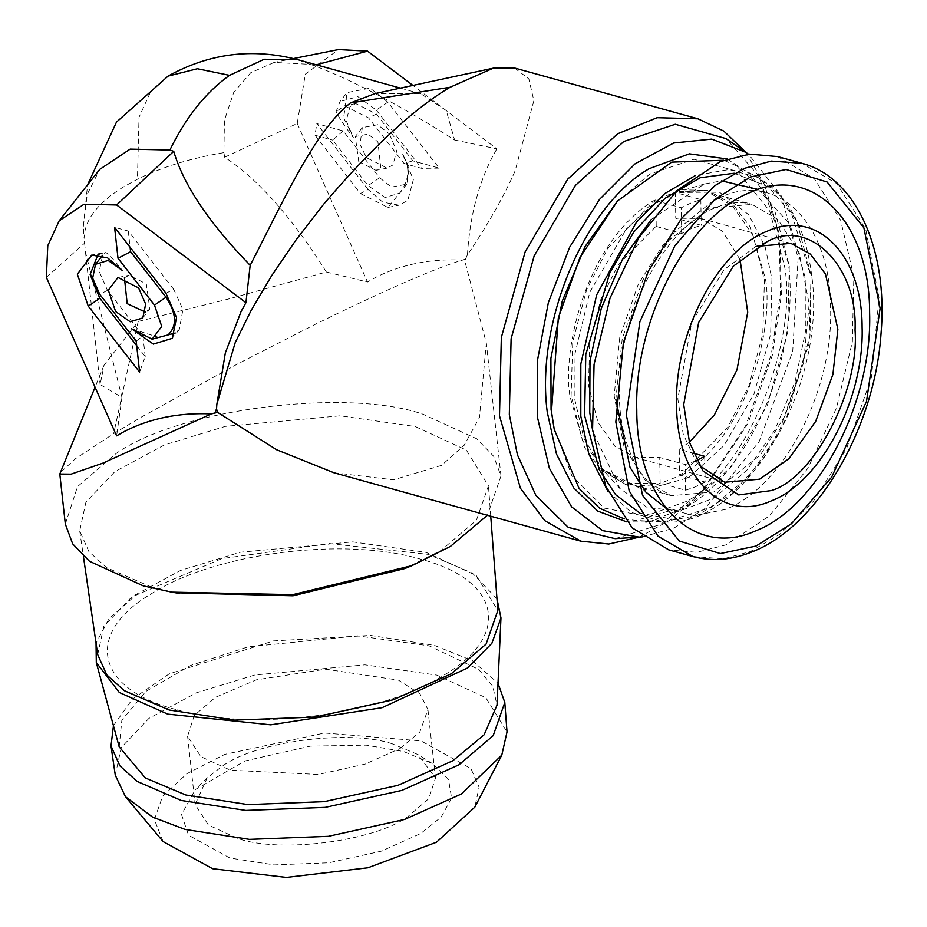 <?xml version="1.0" encoding="UTF-8"?>
<svg xmlns="http://www.w3.org/2000/svg" width="927" height="927" viewBox="0 0 927 927"><rect width="100%" height="100%" fill="white"/><g stroke="black" fill="none" stroke-linecap="round" stroke-linejoin="round"><path stroke-width="0.7" stroke-dasharray="4.63 3.48" d="M297.752 59.664L309.688 64.311L274.172 62.41L250.742 72.723L233.697 92.491L224.438 120.255L223.905 152.631C190.638 158.239 161.819 167.103 137.428 179.212L123.349 186.999C97.544 202.967 84.461 220.093 84.102 238.355L83.314 226.42L87.254 194.311L99.792 169.328M46.35 277.347L84.624 243.094L84.102 238.355M84.624 243.094L85.469 252.017L121.958 397.335L100.104 384.543L104.091 365.099L138.193 321.449L227.103 299.375L326.35 271.993C291.796 217.208 257.891 178.946 224.647 157.231L223.905 152.631M309.688 64.311L313.766 65.481C353.407 80.603 400.348 105.446 454.578 139.989L446.246 110.522L420.893 93.789L375.18 93.546M121.958 397.335L116.617 435.852M216.524 408.934L217.242 400.024M326.35 271.993L367.509 282.017L375.609 277.44C401.264 264.427 430.07 258.633 462.017 260.058L462.527 260.047C434.809 268.343 385.62 289.827 314.948 324.485L236.895 364.334L141.68 416.907L113.673 433.616L75.527 458.645L60.023 472.874M224.647 157.231L297.243 123.5L305.307 74.16L338.436 49.571M316.269 64.797L313.766 65.481M454.578 139.989L496.837 148.865L412.921 85.435M514.462 67.984L528.865 78.899L533.871 100.695L515.088 170.974C503.326 197.463 487.382 225.539 467.254 255.18L467.463 254.45C469.711 217.915 477.88 185.632 491.994 157.613L496.837 148.865M124.403 277.764L129.131 275.238L146.327 283.94L149.838 309.015L145.446 312.086M136.686 345.644L145.203 356.582L139.606 372.109M145.203 356.582L142.92 335.887L136.199 341.159M142.92 335.887L107.474 290.371L99.235 271.495L102.596 255.354L105.655 252.515C108.088 253.442 113.766 259.502 122.688 270.696M97.88 254.832L105.655 252.515M165.956 293.28L173.697 289.328L182.92 309.56L179.305 329.421L175.203 333.025M159.676 337.671L131.507 328.749M173.697 289.328L128.297 231.032L114.589 227.335M128.297 231.032L130.081 247.231M297.243 123.5L367.509 282.017M333.963 472.77L393.546 479.815L441.484 465.4L464.126 445.319L479.421 417.637L486.316 343.083L464.763 260.858L467.451 254.67M65.33 524.103L77.509 486.64L115.887 453.697C177.636 409.178 346.582 387.486 423.083 414.253L476.837 438.819L493.639 456.235L500.986 476.003L487.393 515.285M353.396 137.648L343.65 117.856L347.08 92.584L370.151 88.169L387.834 102.179L439.201 168.135L412.816 160.823L376.35 114.009L355.736 103.581L349.977 106.698L346.223 120.661L353.396 137.648C344.45 125.887 338.679 117.242 336.072 111.715L340.035 101.506L347.092 92.561M389.479 134.056L396.652 151.043L392.897 165.006L387.138 168.123L366.513 157.694L360.024 144.496L362.318 127.636L377.695 124.716L389.479 134.056M368.158 189.571L316.802 123.615L343.175 130.927L379.641 177.752L391.426 187.092L406.814 184.149L409.097 167.3L402.608 154.102L413.361 179.595L407.729 200.533L399.085 205.203L382.77 202.156L368.158 189.571L360.418 193.523L315.018 135.226L316.802 123.615M462.202 260.07L466.13 259.039M639.248 537.139L671.333 519.398L701.507 492.075L745.876 425.342L771.299 354.357L780.522 292.515L779.34 244.195L776.073 222.99L764.59 184.821L745.887 152.318M467.254 255.18L464.763 260.858L462.527 260.047M175.597 592.782L152.631 587.544L106.779 567.753L88.934 551.658L79.699 530.928L85.933 502.086L114.809 471.681L164.299 444.995L225.319 426.374L340.255 415.806L415.226 426.524L466.351 450.093L488.459 485.806L476.408 520.267L440.893 550.522L404.867 568.552M387.834 102.179L376.281 110.058L357.926 96.686L340.035 101.506M412.816 160.823L404.045 163.476L368.61 117.961L344.577 105.829L336.072 111.715M439.201 168.135L421.681 168.355L404.045 163.476M376.281 110.058L421.681 168.355M358.772 161.657L375.968 170.348L380.777 167.752L377.926 141.935L368.1 134.137L355.261 136.582L358.772 161.657M360.418 193.523L387.926 207.439L400.626 191.877C409.479 179.317 410.14 166.721 402.608 154.102M343.175 130.927L332.654 140.116L368.089 185.62L385.064 197.555L399.757 193.094L400.626 191.877M315.018 135.226L332.654 140.116M615.111 538.645L660.766 524.369L704.879 488.378L747.822 423.778L772.423 355.064L781.357 295.203L780.21 248.424L777.058 227.903L758.587 175.806L725.968 138.598M97.706 654.601L103.812 626.362L132.074 596.594L180.522 570.464L240.267 552.237L352.781 541.889L426.165 552.388L476.211 575.458L497.857 610.418M642.504 536.872L673.917 528.112L705.041 508.448L759.178 441.565L792.724 351.31L798.112 257.996L781.391 196.026L748.541 154.218M175.446 709.398C95.481 688.749 83.998 633.268 151.495 593.674C214.948 552.967 343.929 536.409 420.51 559.132C500.476 579.781 511.947 635.262 444.462 674.856C380.997 715.563 252.028 732.121 175.446 709.398M727.243 158.957L749.746 173.847L768.019 197.138L788.46 263.905C800.105 353.291 751.229 469.873 686.513 507.057L650.916 521.206M645.771 521.982L626.687 521.855M496.976 598.842L472.446 573.164L428.239 554.381L329.444 543.57L221.704 558.645L135.678 595.331L109.004 618.633L96.037 643.106M616.003 202.631L649.734 174.114L693.987 159.259L737.591 171.46L769.711 211.032L784.566 266.281C798.726 344.102 744.462 473.523 685.899 501.623L645.169 516.2L604.242 508.077L571.866 475.771L553.79 427.15M119.177 746.849L121.854 720.175L146.06 691.322L190.892 665.366L248.054 646.872L357.683 635.841L429.12 645.841L478.61 669.387L492.735 686.212L497.023 705.134M624.3 518.911L636.003 520.476L688.784 505.319L731.252 466.779L767.452 404.937L787.683 332.179L789.259 265.678L774.74 210.73L758.495 184.728L734.52 164.925L723.686 160.244M113.442 725.714L132.468 699.062L169.247 673.825L273.604 640.893L370.452 635.412L434.253 645.343L472.527 660.754L498.008 683.257M115.272 775.192L121.252 747.544L148.923 718.413L196.35 692.828L254.832 674.983L364.995 664.856L436.837 675.134L485.829 697.718L507.023 731.948M163.117 841.577L154.38 819.677L162.607 796.235L186.918 773.686L224.821 754.369L324.508 733.025L421.02 740.905L470.986 768.634L479.085 787.243L474.809 807.174M651.345 219.386L704.219 184.044L721.588 180.869M758.182 189.456L789.908 224.276L805.911 279.908L805.783 330.082L795.053 381.854L774.752 430.14L746.895 470.151L714.242 497.973L679.966 510.893L647.44 507.625L619.85 488.494L592.712 430.974M229.954 858.054L188.552 835.239L181.553 814.59L195.191 789.642L244.995 760.951L310.51 746.131L366.177 745.169L403.651 751.554L432.179 763.477L448.483 779.294L451.611 798.077L441.217 817.035L420.626 833.57L381.368 851.16L328.807 862.805L274.265 864.914L229.954 858.054M392.503 743.929C350.302 729.167 257.092 741.136 223.025 765.702L207.208 777.788L195.133 804.543L208.448 825.053L238.112 838.611C280.313 853.373 373.523 841.403 407.59 816.838L428.772 798.668L435.493 777.996L417.868 754.532L392.503 743.929M682.863 474.566L653.118 486.165L625.887 484.647L601.31 470.128L584.636 447.614L570.302 397.613C561.971 360.035 580.742 247.242 652.678 201.147L681.125 189.78L707.417 190.452L733.014 204.45L750.395 227.138L765.238 278.088C773.57 315.678 754.798 428.459 682.863 474.566M400.047 748.483L419.815 732.087L427.938 709.642L420.024 693.906L398.459 680.163L325.632 669.178L256.234 679.873L215.481 697.336L194.299 715.505L187.578 736.177L200.904 756.687L230.568 770.244L318.425 774.462L365.157 764.103L400.047 748.483M740.036 259.548L722.376 231.113L700.824 218.413L675.748 218.227L675.401 192.526L708.135 192.202L732.295 205.713L752.967 235.134L764.439 280.221L762.782 334.091L748.9 385.968L727.649 427.509L682.712 473.21L679.676 474.995L679.248 449.282L693.28 453.176M689.421 442.179L679.248 449.282M655.482 226.86L618.39 264.682L600.974 299.004L589.711 341.681L588.541 385.759L598.042 422.457L614.96 446.327L634.636 457.278L659.723 457.463L660.151 483.176L627.417 483.5L603.245 470.001L582.573 440.58L571.113 395.481L572.759 341.623L586.64 289.745L607.892 248.204L652.828 202.503L655.876 200.707L656.223 226.408L655.482 226.86M704.729 456.339L705.111 482.052L679.676 474.995M705.111 482.052L695.366 486.849L685.586 490.232L660.151 483.176M655.876 200.707L681.31 207.764L691.067 202.955L700.835 199.583L675.401 192.526M685.586 490.232L685.204 464.52L659.723 457.463M656.223 226.408L681.704 233.465L691.449 228.505L701.229 225.284L675.748 218.227M756.05 246.408L724.149 269.572L691.762 322.167L677.822 398.842L683.234 434.265L695.737 460.765L699.398 465.493M695.841 460.928L685.204 464.52M681.704 233.465L681.31 207.764M700.835 199.583L701.229 225.284M777.695 156.593L814.277 178.61L840.65 220.22L853.837 276.779L852.353 341.947L836.363 408.367L807.66 468.598L769.48 515.852L726.108 544.844L696.768 552.318L668.726 549.838M168.065 76.118L150.22 92.665L139.027 117.312L137.428 179.212M138.193 321.449L113.673 433.616M107.474 290.371L99.734 294.334M376.35 114.009L368.61 117.961M379.641 177.752L368.089 185.62M607.927 491.322L631.264 512.364L662.631 521.785L697.023 515.586L732.029 493.662L762.991 459.004L786.641 417.451L809.989 336.107L811.044 275.064L796.988 221.854L781.252 196.686L758.043 177.509L729.028 169.514L695.447 175.481M734.184 173.233L768.274 186.802L791.577 213.627L811.044 276.767L808.865 344.508L778.17 434.554L748.39 476.988L711.612 507.185L673.489 519.317L639.989 513.176M771.948 278.981L770.65 334.114L753.871 394.427L723.86 445.69L688.657 477.637L643.767 490.128L602.295 469.178L583.755 437.973L574.856 399.838L575.03 353.546L589.815 292.202L626.397 228.957L651.89 205.319L679.224 191.565L719.758 192.364L748.773 214.774L765.099 246.652L771.948 278.981M709.526 208.077L662.932 245.122L638.274 284.207L619.781 337.266L614.184 396.003L624.091 447.057L645.493 480.626L671.31 495.667L713.825 491.97L760.418 454.925L785.065 415.841L803.57 362.781L809.155 304.033L799.248 252.978L777.857 219.421L752.029 204.369L709.526 208.077M713.547 200.499L674.798 231.704L642.863 280.035L622.237 338.668L615.841 399.352M666.258 508.436L694.729 515.702L725.574 509.352C782.991 487.475 833.338 391.043 830.592 308.227C830.812 224.172 778.193 170.881 720.847 197.08M692.944 556.559L723.593 558.761L750.337 551.553L779.758 534.334L813.234 501.542L846.513 448.784L871.496 377.15L879.039 297.845L865.667 228.923L836.78 183.616L801.925 163.303M83.314 226.42L87.59 184.797M85.469 252.017L100.104 384.543M420.893 93.789L400.418 88.123M104.091 365.099L95.052 387.208M293.488 58.552L274.172 62.41M142.781 317.949L149.838 309.015M117.961 277.474L129.131 275.238M102.932 252.828L91.773 255.052M179.305 329.433L172.26 338.367M500.986 476.003L486.316 343.083M355.736 103.581L344.577 105.805M387.138 168.123L375.968 170.348M362.318 127.636L355.261 136.582M387.926 207.439L399.085 205.203M406.802 184.16L399.757 193.094M777.058 227.903L776.073 222.99M701.507 492.075L704.879 488.378M79.699 530.928L83.384 556.223M490.742 516.212L488.459 485.806M734.52 164.925L758.043 177.509C787.869 194.693 805.772 227.451 811.739 275.794C827.718 387.289 741.53 530.962 662.643 521.785L636.003 520.476M619.85 488.494L602.295 469.178L625.887 484.647M704.219 184.044L679.224 191.565L707.417 190.452M207.208 777.788L195.191 789.642M432.179 763.477L417.868 754.532M427.938 709.642L435.493 777.996M187.578 736.177L195.133 804.543M627.417 483.5L671.31 495.667C640.835 489.213 615.157 440.568 619.804 377.752C622.863 303.94 669.653 224.577 715.146 207.822C728.68 202.341 740.974 201.182 752.029 204.369L708.135 192.202M724.717 482.237L634.636 457.278M790.916 243.372L700.824 218.413M766.339 241.889L755.007 246.86M702.898 470.858L695.737 460.765"/><path stroke-width="1.39" d="M169.884 150.035L173.743 151.333L116.64 204.971L84.021 204.241L59.201 220.788L99.792 169.328L130.151 149.12L169.884 150.035C185.979 117.115 205.852 92.225 229.502 75.354L264.23 59.247L297.752 59.664C252.376 47.81 209.154 53.291 168.065 76.118L197.405 68.749L229.502 75.354M59.201 220.788L47.787 245.667L46.35 277.347L116.617 435.852L124.705 431.287C150.348 418.286 179.154 412.492 211.124 413.905L215.238 412.886L216.547 408.494M215.238 412.886L217.636 412.399L216.524 408.934L216.848 404.334L235.238 342.573L251.263 310.186L271.611 275.759L295.933 240.07L323.755 204.114C372.075 147.347 414.184 108.401 450.058 87.277L493.349 68.158L375.18 93.546L350.406 102.955C313.766 131.692 280.835 206.443 250.174 265.319C208.957 222.804 183.476 184.809 173.743 151.333M115.62 311.542L108.343 290.221L117.961 277.474L138.587 287.903L145.655 304.102L142.781 317.949L130.186 321.773L115.62 311.542M136.199 341.159L139.606 372.109L88.25 306.153L77.347 274.195L91.773 255.076L107.578 257.857L122.688 270.696L108.123 260.452L95.527 264.288L92.654 278.135L99.734 294.334L136.199 341.159M114.589 227.335L165.956 293.28L176.559 317.579L172.26 338.355L153.361 344.102L131.507 328.749L152.132 339.178L161.738 326.431L154.473 305.11L118.007 258.285L114.589 227.335M216.848 404.334L225.342 352.92L241.101 311.46L245.933 302.712L116.64 204.971M245.933 302.712L250.174 265.319M95.052 387.208L59.803 474.033L71.124 474.137L102.677 463.21L211.286 413.917M293.488 58.552L338.436 49.571L367.544 51.124L316.269 64.797M412.921 85.435L367.544 51.124M493.349 68.158L514.462 67.984L697.938 118.807L657.127 117.694L617.741 133.743L567.764 179.096L525.145 251.889L501.333 337.532L499.491 415.794L520.429 488.262L544.867 520.707L580.893 541.194L608.807 544.01L639.248 537.139M145.446 312.086L127.173 303.662L124.403 277.764M88.25 306.153L99.803 298.274L136.686 345.644M99.803 298.274L90.128 274.485L97.88 254.832M175.203 333.025L152.132 339.178M130.081 247.231L130.58 251.715L118.007 258.285M130.58 251.715L166.026 297.231C176.651 313.465 177.254 326.084 167.845 335.099M211.808 413.79L217.636 412.399L276.524 449.699L333.963 472.77L580.893 541.194M487.393 515.285L450.429 546.397L412.04 565.609L292.781 594.647L171.68 592.144L143.233 585.852L89.479 561.287L72.677 543.871L65.33 524.103L59.803 474.033M745.887 152.318L723.813 131.089L697.938 118.807M412.04 565.609L404.867 568.552L292.967 595.794L175.597 592.782M748.541 154.218L725.968 138.598L675.273 124.264L623.79 141.507L575.412 185.412L534.161 255.875L511.113 338.772L509.317 414.531L517.417 454.821L535.852 495.296L568.297 527.405L615.111 538.645L642.504 536.872M490.742 516.212L497.857 610.418L486.061 644.149L451.287 673.778L393.187 699.804L315.4 717.034L234.693 720.152L169.108 710.012L124.218 690.638L106.744 674.879L97.706 654.601L83.384 556.223M745.945 152.352L711.727 139.108L673.697 143.001L635.169 163.731L599.479 199.456L569.688 247.127L548.344 302.665L537.324 361.24L537.567 417.753L549.329 468.135L571.669 506.918L602.596 530.626L639.317 537.127M626.687 521.855L597.706 511.101L573.732 487.95L556.478 454.033L547.208 411.831C535.574 322.445 584.45 205.875 649.155 168.679L689.364 153.836L727.243 158.957M650.916 521.206L645.771 521.982M96.037 643.106L96.304 662.562L119.305 692.492L167.706 714.138L270.719 724.844L382.075 707.707L467.625 667.961L491.889 643.268L500.962 617.88L496.976 598.842M554.253 429.491L551.067 409.456L550.905 358.274L562.237 301.171L585.111 246.466L617.614 200.869L579.92 257.567L558.321 317.88L551.484 411.472L554.253 429.491L579.085 488.471L599.769 508.332L624.3 518.911M500.962 617.88L497.023 705.134L484.126 734.787L452.897 760.719L397.915 785.343L324.299 801.658L247.915 804.601L185.852 795.007L145.365 777.973L119.177 746.849L96.304 662.55M723.686 160.244L671.693 162.132L617.614 200.869M498.008 683.257L504.798 702.457L493.187 735.656L458.969 764.81L401.797 790.418L325.238 807.382L245.817 810.441L181.275 800.464L137.103 781.403L119.907 765.899L111.008 745.934L113.442 725.714M504.798 702.457L507.023 731.948L501.785 755.146L461.437 793.976L404.554 819.445L328.39 836.328L249.375 839.375L185.168 829.456L152.584 817.104L125.446 796.699L115.272 775.192L111.008 745.934M501.785 755.146L474.809 807.174L436.49 842.214L367.903 867.788L286.42 877.429L212.584 868.715L163.117 841.577L125.446 796.699M592.712 430.974L589.746 412.457L590.001 361.206L601.275 308.401L622.446 259.444L651.345 219.386M721.588 180.869L758.182 189.456M689.421 442.179L714.335 415.041L737 369.803L747.718 312.156L740.036 259.548M693.28 453.176L704.729 456.339L694.983 461.298M699.398 465.493L724.717 482.237L759.584 479.201L788.923 458.68L815.667 421.403L832.898 374.473L837.869 329.27L825.459 273.986L810.314 254.079L790.916 243.372L756.05 246.408M767.463 241.414L733.315 266.2L698.645 322.503L683.72 404.578L689.526 442.492L702.898 470.858L738.692 494.914L771.241 490.592C813.721 478.402 859.804 390.14 855.042 330.105C857.938 266.86 809.781 218.077 767.463 241.414M692.944 556.559L668.726 549.838L632.133 527.822L605.771 486.212L592.573 429.653L594.056 364.485L610.059 298.065L638.761 237.833L676.942 190.58L720.302 161.588L749.653 154.114L777.695 156.593L801.925 163.303L771.276 161.089L744.532 168.297L715.111 185.516L681.635 218.309L648.355 271.078L623.373 342.7L615.829 422.005L629.201 490.928L658.089 536.246L692.944 556.559C712.342 561.774 732.411 560.07 753.153 551.426C818.077 525.945 875.123 427.22 881.102 332.619C888.147 249.49 855.783 177.219 801.925 163.303M771.391 500.847C820.974 481.947 864.462 398.668 862.098 327.15C862.284 254.554 816.838 208.54 767.313 231.159C717.73 250.058 674.242 333.338 676.606 404.856C676.42 477.44 721.866 523.465 771.391 500.847M755.76 530.8C693.593 559.19 636.548 501.414 636.779 410.29C633.813 320.522 688.402 215.991 750.638 192.26C812.817 163.87 869.85 221.634 869.619 312.758C872.597 402.538 818.008 507.069 755.76 530.8M450.058 87.277L350.406 102.955M166.026 297.231L154.473 305.11M695.447 175.481L664.589 193.697L636.385 222.26L596.664 294.89L580.823 363.975L580.812 416.246L588.819 454.056L607.927 491.322M639.989 513.176L615.655 494.705L599.166 469.502L584.613 415.609L585.783 354.554L609.723 273.175L633.825 231.982L665.169 198.216L700.233 177.741L734.184 173.233M720.847 197.08L713.547 200.499M615.841 399.352L630.036 467.405L645.806 492.075L666.258 508.436M755.992 546.061L720.349 553.558L679.294 541.044L642.538 495.273L626.293 414.693L639.908 321.599L674.821 245.806L714.984 199.27L750.406 176.999L786.061 169.49L827.116 182.005L863.871 227.775L880.117 308.367L866.502 401.449L831.589 477.254L791.415 523.79L755.992 546.061M87.59 184.797L116.478 122.109L168.065 76.118M400.418 88.123L297.752 59.664M95.527 264.276L102.573 255.342M179.328 593.442L171.68 592.144"/></g></svg>
